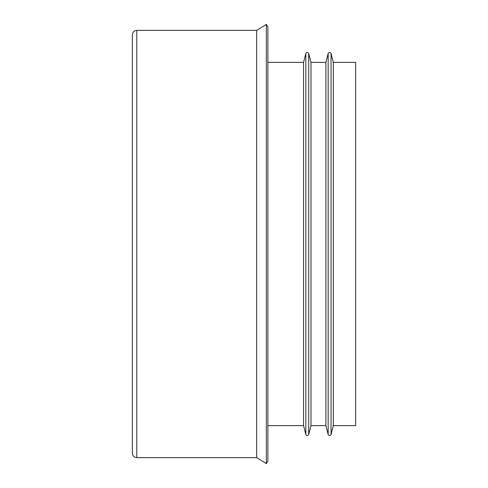<?xml version="1.0" encoding="UTF-8"?>
<svg xmlns="http://www.w3.org/2000/svg" width="488" height="488" viewBox="0 0 488 488"><rect width="100%" height="100%" fill="white"/><g stroke="black" fill="none" stroke-linecap="round" stroke-linejoin="round"><path stroke-width="0.73" d="M132.339 34.819L132.339 453.181C132.602 455.89 134.09 457.378 136.805 457.646L136.805 30.354C134.09 30.622 132.602 32.11 132.339 34.819M333.328 62.366L355.66 62.366L355.66 425.634L333.328 425.634L331.047 434.527L331.047 53.473L333.328 62.366L333.328 425.634M328.162 53.473L328.162 434.527L325.886 425.634L325.886 62.366L328.162 53.473C329.125 52.015 330.089 52.015 331.047 53.473M310.996 62.366L310.996 425.634L308.715 434.527L308.715 53.473L310.996 62.366L325.886 62.366M305.83 53.473L305.83 434.527L303.554 425.634L303.554 62.366L305.83 53.473C306.793 52.015 307.757 52.015 308.715 53.473M303.554 62.366L267.894 62.366M267.894 26.938L267.894 461.062L266.332 463.6L266.332 24.4L267.894 26.938M266.332 24.4L256.657 30.354L256.657 457.646L266.332 463.6M256.657 30.354L136.805 30.354M328.162 434.527C329.107 435.985 330.071 435.985 331.047 434.527M325.886 425.634L310.996 425.634M305.83 434.527C306.775 435.985 307.739 435.985 308.715 434.527M303.554 425.634L267.894 425.634M256.657 457.646L136.805 457.646"/></g></svg>
